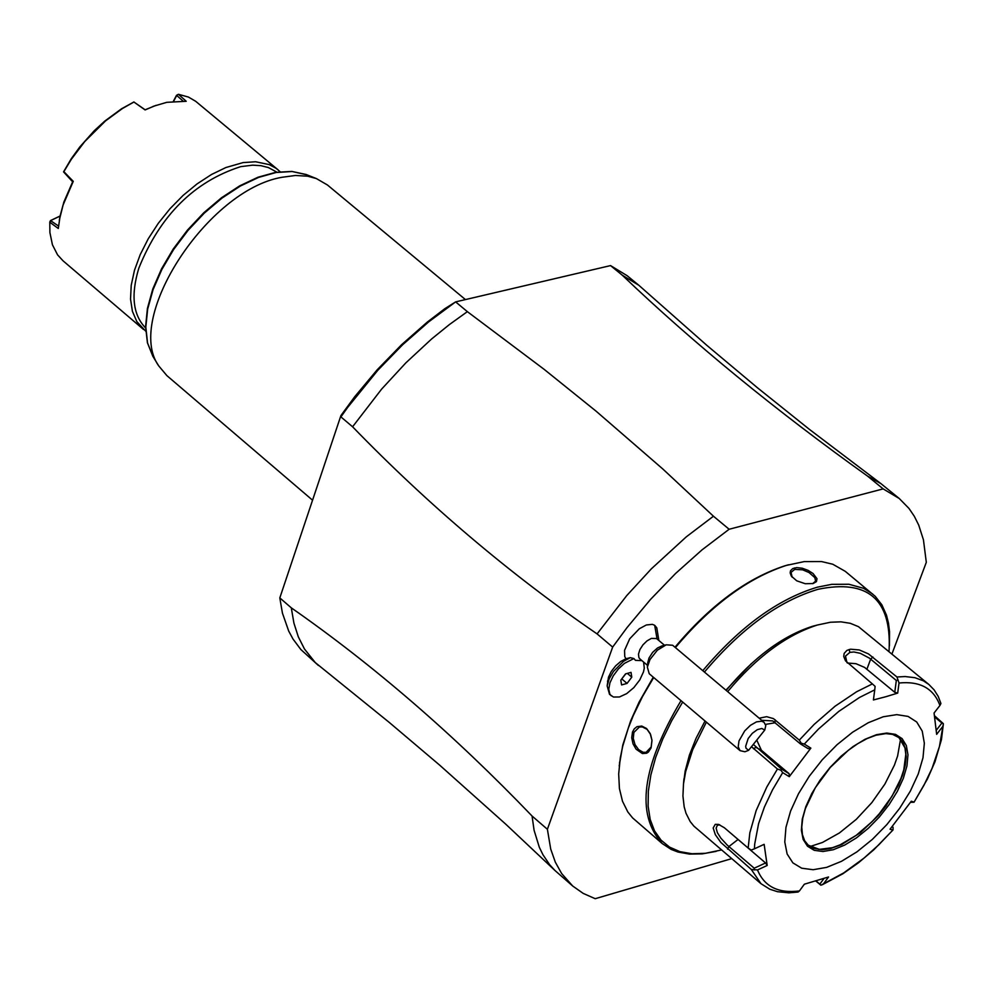<?xml version="1.0" encoding="UTF-8"?>
<svg xmlns="http://www.w3.org/2000/svg" width="993" height="993" viewBox="0 0 993 993"><rect width="100%" height="100%" fill="white"/><g stroke="black" fill="none" stroke-linecap="round" stroke-linejoin="round"><path stroke-width="1.49" d="M891.999 653.853L926.308 562.323L923.453 539.869L918.711 525.086L914.33 516.31L909.005 508.466L899.286 498.536L883.162 488.891L729.135 529.257L702.014 549.874L675.575 573.482L650.403 599.573L627.017 627.613L612.656 647.088L547.391 829.279L550.718 849.089L555.323 862.16L561.666 873.579L572.713 886.029L583.189 893.39L595.192 898.702L731.692 858.647M658.868 640.51L656.795 627.837L654.685 625.305L652.389 624.361L646.344 624.969L639.318 628.768L629.699 638.809L624.56 650.341L624.746 656.547L625.962 658.769L620.737 661.462L615.623 665.881L611.328 671.38L608.498 677.176L607.145 685.84L609.528 694.355L613.475 697.036L619.458 696.974L626.657 693.635L633.832 687.628L639.777 679.932L643.489 671.889L644.283 668.152L643.601 662.07M607.555 681.57L607.629 680.788M729.135 529.257L713.446 516.223L686.337 536.803L651.383 568.803L626.757 595.577L597.078 633.894L612.656 647.088M713.446 516.223L662.89 469.056L596.222 411.288L544.077 369.297L467.355 311.653L455.613 301.884L610.546 265.59L622.251 275.173C693.536 343.168 775.297 410.146 867.547 476.094L883.162 488.891M899.286 498.536L880.977 483.665L867.547 476.094M547.391 829.279L532.062 816.023L534.085 830.272L539.298 847.215L542.948 854.725L549.663 864.717L554.963 870.501L572.713 886.029M554.963 870.501L505.946 824.351L439.638 765.119L389.268 722.432L315.265 662.567L304.466 648.988L298.31 636.811L293.903 623.058L291.297 607.84C373.79 665.347 454.049 734.733 532.062 816.023M291.297 607.84L279.803 597.898L282.434 613.128L288.727 631.126L293.034 639.07L300.879 649.559L318.405 665.471M340.934 415.521L279.815 597.898L340.934 415.533L354.712 396.728L377.228 369.756L401.569 344.72L427.213 322.154L444.777 308.724L455.601 301.897L428.715 321.831L402.599 344.782L377.824 370.265L347.773 407.254L340.909 416.899L352.577 426.779L381.647 389.082L405.876 362.842L431.62 338.961L449.357 324.599L467.355 311.653M597.078 633.894C510.154 574.277 428.653 505.238 352.577 426.779M622.251 275.173L638.822 285.264L627.142 275.694L610.546 265.59M638.822 285.264L706.966 345.452L757.572 387.866L809.556 429.485L880.977 483.665M312.398 500.062L166.849 375.59L158.669 365.821C124.336 317.859 207.872 189.762 282.049 177.275L295.467 175.476L307.706 176.208L316.457 178.603L327.467 185.008L465.432 299.588M145.599 327.938C132.938 314.992 130.691 295.058 138.846 268.11C160.121 215.456 194.069 181.632 240.678 166.65L252.669 165.161L260.911 165.67L268.371 167.556L276.898 172.149M145.723 331.203L136.811 321.571L132.417 311.318L130.53 299.092L131.225 285.264L134.477 270.282L140.212 254.63L148.23 238.804L158.272 223.338L170.026 208.716L183.097 195.422L197.073 183.904L211.484 174.507L225.87 167.544L243.074 162.591L255.598 161.76L269.227 164.602L276.079 168.313L280.138 171.715M278.102 169.865L195.671 101.286L188.409 97.053L178.442 94.298L186.225 101.286L166.762 102.329L154.114 106.065L145.115 109.938L133.931 102.031L122.449 108.498L105.519 120.91L84.703 141.589L71.335 159.277L63.862 171.652L73.259 181.347L62.981 205.266L60.188 215.605L58.289 228.489L49.787 222.196L49.898 232.536L52.43 244.774L57.569 254.853L63.031 260.811L143.563 329.515M133.931 102.031L145.139 109.789L156.038 105.357M133.943 101.944L121.531 108.796L104.886 121.009L94.31 130.666L79.788 146.976L71.273 158.719L63.54 171.876L72.65 181.806L73.259 181.347M72.65 181.818L63.825 202.138L59.307 220.148M60.027 216.102L50.966 220.421L49.787 222.196M60.039 216.04L50.482 220.583L58.5 226.019M50.482 220.583L49.799 222.047M178.442 94.298L176.531 95.303L173.378 101.261M178.293 94.323L176.754 95.39L173.663 101.224M182.985 100.988L176.531 95.303M788.504 564.781L784.904 565.799C746.786 578.274 710.144 605.407 674.992 647.213M653.282 677.164L639.008 702.262L630.617 720.955L622.797 744.998L619.198 766M889.43 645.773L889.542 631.672L888.462 623.07L886.488 615.176L881.846 604.799L875.255 596.346L845.279 571.347L832.779 564.235L821.496 561.554L804.268 561.591L786.382 565.402C747.903 577.988 710.914 605.382 675.426 647.585M653.692 677.511L642.483 696.59L633.249 715.63L628.284 728.13L622.71 746.289L620.29 757.858L618.676 773.994L619.421 788.541L622.512 801.289L627.849 812.001L632.603 817.909L662.269 843.603L671.156 849.4L677.996 852.031L689.49 854.092L702.287 853.868L716.164 851.373M872.636 593.988L863.575 588.303L848.916 584.256L831.712 584.343L817.462 587.161C778.003 598.978 739.785 626.806 702.796 670.66M681.012 700.648C641.788 766.819 635.545 814.471 662.269 843.603M813.106 583.549L805.261 583.723L796.734 580.818L791.297 576.064L790.143 572.874L790.54 570.739L792.687 568.604L796.696 567.611L802.282 568.232L808.116 570.379L813.081 573.532L816.991 578.708L816.457 581.6L813.106 583.549M632.504 732.002L634.304 728.812L636.935 726.702L641.763 726.057L646.542 728.502L650.192 733.504L651.991 740.43L651.098 747.853L648.454 752.011L646.642 753.215L642.421 753.563L636.103 749.206L633.038 743.881L631.709 737.737L632.504 732.002L633.919 732.387L639.393 727.013L642.347 726.913L647.088 729.359L650.589 734.485L651.967 740.219L651.135 747.059L646.095 752.297L643.141 752.284L638.66 749.69L635.036 744.663L633.249 738.37L633.919 732.387M888.946 651.309L889.12 649.658C891.391 599.176 867.696 579.056 818.033 589.296C778.946 601.013 741.076 628.594 704.447 672.05M682.675 702.051L671.74 720.657L662.691 739.226L655.69 757.411L650.887 774.838L648.342 791.21L648.119 806.179L650.192 819.473L654.524 830.856L661.015 840.115L669.518 847.091L679.882 851.646L691.91 853.732L705.34 853.31L721.539 849.958M751.465 663.523L725.908 690.147M814.086 625.851L812.423 626.322C782.534 635.967 753.786 657.316 726.193 690.383M705.042 720.992L696.093 738.233L689.39 755.114L685.133 771.189L683.507 783.787M759.186 718.212L766.633 716.685L773.448 718.609L799.303 740.133L814.111 724.443L835.125 706.172L856.599 691.761L872.375 683.904L845.465 660.767L843.727 656.423L844.162 653.406L846.93 650.39L850.554 649.199L859.317 649.956L868.49 653.915L896.952 677.003L905.082 676.543L914.925 677.698L923.44 680.85L928.865 684.475L858.461 626.657L850.331 623.319L840.959 621.841L830.496 622.239L817.388 625.019C786.307 635.036 756.393 657.242 727.658 691.625M706.383 722.134L692.704 749.653L685.666 771.611L683.494 783.887L682.936 796.001L684.177 806.837L686.002 813.255L690.185 821.559L693.908 826.151L760.973 883.683L751.291 869.446L720.868 842.461L715.332 834.691L713.173 827.988L715.233 824.364L718.522 824.376L724.356 827.752L748.151 848.059L749.839 832.854L756.17 810.549L766.857 786.915L777.445 769.016L751.49 746.686M872.375 683.904L875.106 686.374L874.746 689.837L859.528 697.446L838.824 711.373L818.58 728.961L804.293 744.067L801.264 743.211L799.303 740.133M846.942 662.567L845.49 656.112L849.884 652.364L853.918 651.979L860.31 653.32L869.458 658.173L896.319 680.478L894.767 692.307L864.593 667.408L855.941 663.684L847.401 663.026M823.942 878.532L819.821 884.13L820.913 885.222L815.836 881.052M934.487 715.705L943.35 723.661L941.898 723.028L936.3 730.24M820.913 885.222L843.665 872.946L863.96 858.151L878.755 844.844L893.055 829.887L893.055 827.256L891.925 826.921M819.821 884.13L816.109 880.977M751.291 869.446L757.51 869.942C764.325 886.588 778.276 893.588 799.402 890.957L798.074 892.037M777.445 769.016L780.858 770.196L782.695 772.616L772.517 789.857L764.411 807.024L758.602 823.619L754.692 844.1L754.419 848.816L764.138 844.335L767.192 865.474L765.578 862.967L754.221 868.205L754.159 870.017M754.221 868.205L727.273 845.13L720.881 838.191L717.405 832.717L716.127 828.15L717.356 825.307L719.689 824.773M754.419 848.816L751.242 850.058L748.151 848.059M804.293 744.067L810.859 748.126L789.274 776.663L789.137 773.708L781.429 768.967L780.858 770.196M781.429 768.967L753.302 744.415M761.631 720.273L772.765 720.93L800.395 743.881L801.264 743.211M810.859 748.126L808.091 748.648L800.395 743.881M789.274 776.663L782.695 772.616M767.192 865.474L757.51 869.942M799.402 890.957L804.367 884.192L828.547 876.98L823.557 883.745M883.236 716.772L868.267 722.73L852.59 732.213L837 744.75L822.303 759.707L809.233 776.327L798.484 793.742L790.589 811.07L785.947 827.417L784.78 841.965L787.126 853.98L792.873 862.867L801.699 868.205L813.155 869.719L826.648 867.373L841.505 861.303L857.009 851.808L872.363 839.383L886.836 824.612L899.708 808.252L910.358 791.098L918.252 773.981L922.994 757.746L924.346 743.211L922.224 731.084L916.713 721.998L908.074 716.412L896.729 714.637L883.236 716.772M928.865 684.475L934.115 689.874L938.211 696.378L940.917 703.503L939.924 705.489C933.681 688.422 920.039 680.937 899.013 683.01L897.697 693.102L885.818 696.726L873.418 699.953L874.746 689.837M899.013 683.01L896.952 677.003M897.697 693.102L894.767 692.307M896.319 680.478L898.057 679.932M934.674 717.02L941.898 723.028M910.507 802.332L914.044 802.207L923.999 785.153L932.079 768.284L939.415 746.612L943.35 723.661M892.223 826.548L893.055 827.256M892.744 830.024L890.051 829.217L911.276 801.227L913.945 802.059M942.494 726.814L936.647 734.336L934.065 713.011L939.924 705.489M808.228 845.192L819.362 849.363L832.469 847.687L840.128 844.832L856.202 835.361L872.003 821.707L879.326 813.701L891.975 796.287L900.949 778.4L903.791 769.798L905.815 754.332L904.933 747.828L898.938 737.563M900.564 739.152L897.61 755.996L894.408 765.156L884.887 784.085L871.842 802.617L856.276 819.349L839.383 832.978L822.427 842.486L810.077 846.52M765.578 862.967L737.054 838.588M789.137 773.708L761.395 750.249L756.753 740.083M765.466 724.394L775.297 722.743M792.141 577.194L791.061 572.39L794.723 569.386L802.654 569.821L809.022 572.539L814.831 577.616L815.625 581.166L812.572 583.673M657.068 639.02L654.685 625.305M607.145 685.84L609.181 678.852L613.413 671.504L623.629 661.239L630.27 657.664L633.906 658.558L635.47 660.345L641.888 660.618M630.27 657.664L625.962 658.769M640.125 659.104L638.909 657.689L638.487 654.114L639.939 649.521L642.992 644.792L647.064 640.845L651.371 638.412L656.51 638.536M647.784 662.629L649.012 658.024L652.587 652.426L657.503 647.982L661.835 645.984M764.027 722.283L672.621 645.251L666.229 644.817L657.341 650.204L650.005 659.476L647.362 667.147L649.223 673.738L740.058 750.646L738.209 746.761L739.003 740.902L744.688 730.922L750.423 725.337L756.467 721.874L761.668 721.216L764.027 722.283L765.789 725.585L764.771 730.041L761.805 728.477L757.287 729.669L752.322 733.318L748.176 738.507L745.656 746.314L746.041 748.238L748.585 750.336L764.771 730.041M748.585 750.336L744.911 751.763L740.058 750.646M633.906 658.558L624.46 663.361L618.329 669.009L613.264 675.799L609.925 682.849L608.746 689.241L609.863 694.144L611.254 695.832M631.027 672.385L625.54 673.887L620.811 680.155L621.581 684.922L627.055 683.42L631.784 677.152L631.027 672.385M621.618 679.088L625.801 673.813M631.784 677.152L627.34 673.391M627.055 683.42L621.879 679.013M306.899 174.805L292.153 171.516L276.128 172.497L258.639 177.387L240.368 186.014L222.035 198.066L204.335 213.073L187.987 230.438L173.638 249.491L161.859 269.463L153.083 289.584L147.672 309.059L145.822 327.119L147.572 343.069L153.307 357.046M849.114 649.496L849.884 652.364M872.909 657.006L870.675 659.129L866.939 669.121M727.559 849.152L728.887 846.557L738.047 839.482M753.488 748.759L755.847 747.344L761.395 750.249M775.297 719.913L774.788 722.308M876.496 734.696L865.077 739.251L853.124 746.5L841.232 756.07L830.024 767.477L820.057 780.15L811.852 793.432L805.82 806.651L802.27 819.126L801.363 830.235L803.138 839.42L807.508 846.235L814.223 850.318L822.961 851.51L833.276 849.735L844.633 845.105L856.487 837.856L868.242 828.348L879.314 817.053L889.169 804.541L897.312 791.409L903.345 778.313L906.957 765.901L907.974 754.792L906.336 745.544L902.103 738.618L895.487 734.373L886.811 733.045L876.496 734.696M808.389 845.328L813.863 848.456L822.527 849.71L830.644 848.543L841.692 844.534L860.31 832.767L878.097 815.774L885.967 805.981L898.404 785.326L902.575 775.123L905.182 765.442L906.15 756.592L905.442 748.859L903.059 742.491L899.099 737.687L892.546 734.361L885.855 733.616L875.963 735.217L867.112 738.569L857.803 743.645L848.345 750.286L830.297 767.415L815.34 787.697L805.41 808.501L802.754 818.22L801.761 827.045L802.431 834.641L804.678 840.786L808.389 845.328M794.338 567.971L794.723 569.386M651.098 747.853L651.135 747.059M316.457 178.603L306.092 174.483L291.793 171.417L275.558 172.372L257.981 177.238L239.71 185.84L221.402 197.83L203.788 212.763L187.516 230.041L173.241 248.995L161.524 268.892L152.798 288.963L147.423 308.426L145.599 326.573L147.411 342.734L152.848 356.313L158.669 365.821M152.947 106.462L154.114 106.065M59.878 216.908L59.679 218.125M619.632 761.916L619.483 763.431M784.904 565.799L786.382 565.402M683.954 778.773L683.494 783.887M812.423 626.322L817.388 625.019M893.017 829.937L873.803 849.785L858.498 862.768L842.871 873.766L822.167 884.813M798.099 892.037L788.889 892.819L777.507 891.702L769.811 889.219L760.973 883.683M943.338 724.257L941.451 739.611L934.996 761.718L927.425 778.996L914.056 802.183M904.933 747.828L904.648 746.773M819.362 849.363L818.269 849.263M639.815 658.868L647.523 665.384M656.807 638.76L664.516 645.276M647.833 662.07L647.362 667.147M661.301 646.133L666.229 644.817"/></g></svg>
